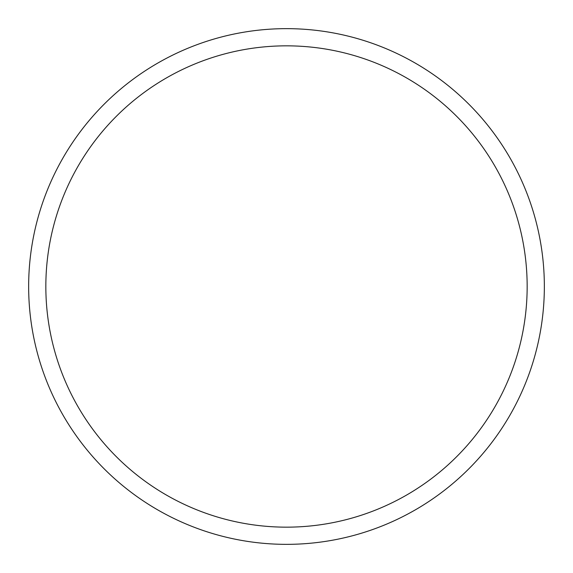 <?xml version="1.0" encoding="UTF-8"?>
<svg xmlns="http://www.w3.org/2000/svg" width="573" height="573" viewBox="0 0 573 573"><rect width="100%" height="100%" fill="white"/><g stroke="black" fill="none" stroke-linecap="round" stroke-linejoin="round"><path stroke-width="0.86" d="M527.16 286.5A240.66 240.66 0 0 0 286.5 45.84A240.66 240.66 0 0 0 45.84 286.5A240.66 240.66 0 0 0 286.5 527.16A240.66 240.66 0 0 0 527.16 286.5M28.65 286.5A257.85 257.85 0 0 1 286.5 28.65A257.85 257.85 0 0 1 544.35 286.5A257.85 257.85 0 0 1 286.5 544.35A257.85 257.85 0 0 1 28.65 286.5"/></g></svg>
